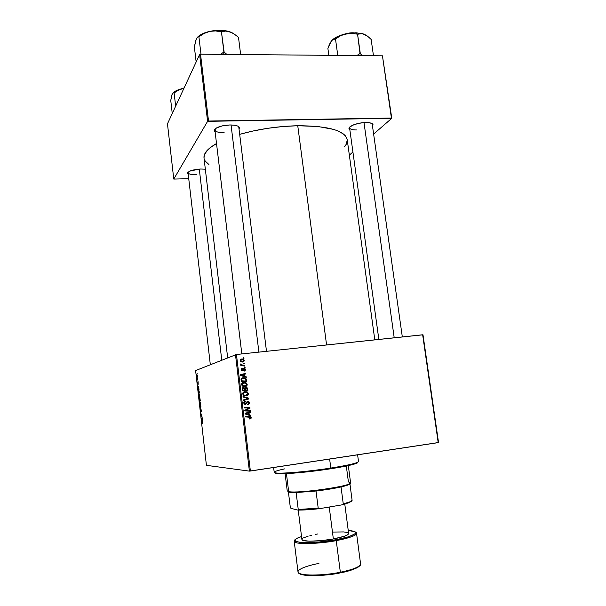<?xml version="1.0" encoding="UTF-8"?>
<svg xmlns="http://www.w3.org/2000/svg" width="606" height="606" viewBox="0 0 606 606"><rect width="100%" height="100%" fill="white"/><g stroke="black" fill="none" stroke-linecap="round" stroke-linejoin="round"><path stroke-width="0.91" d="M356.676 129.957C352.374 129.979 350.003 129.275 349.579 127.843L349.776 126.98L348.958 128.487C350.533 125.26 356.078 123.268 365.585 122.518L360.911 122.92L354.154 124.586L349.783 126.972L348.958 128.555L349.844 129.775L348.958 128.487M215.16 128.873L214.865 129.752C215.281 131.729 218.38 132.722 224.175 132.729C218.592 132.729 215.494 131.797 214.88 129.926L215.16 128.873M215.13 132.04L214.206 130.548C215.471 127.434 220.698 125.571 229.886 124.957L222.41 125.843L216.509 127.927L214.206 130.479L215.13 132.04M188.171 172.112L188.034 172.574C188.421 174.073 191.216 174.778 196.412 174.695C191.375 174.786 188.58 174.111 188.042 172.687L188.171 172.112M188.231 174.346L187.459 173.263C188.489 171.006 192.897 169.589 200.669 169.013L190.625 170.801L187.648 172.687L187.459 173.308L188.231 174.346M347.208 139.63L345.526 135.956L343.594 134.093L337.625 130.798L333.618 129.404L317.892 126.487L297.751 125.73L326.573 344.958L297.751 125.73L282.85 126.525L267.587 128.328L252.702 131.063L239.681 134.358C258.133 129.123 277.487 126.253 297.751 125.73C328.399 125.881 344.882 130.51 347.208 139.615L374.803 339.852M235.476 354.654L249.392 471.12L206.419 465.34L195.609 370.561L236.446 354.495L422.655 334.785L438.206 442.63L250.376 471.029L236.446 354.495L422.996 334.8L438.532 442.524L422.655 334.785L438.532 442.524L249.392 471.12L250.376 471.029L236.446 354.495L195.609 370.561L206.419 465.34L249.392 471.12L235.476 354.654M198.003 381.068L198.056 381.545L198.003 381.068M197.632 377.849L197.692 378.326L197.632 377.849M199.647 395.324L198.851 393.468L199.018 396.619L199.563 396.877L199.662 395.498L198.76 393.559L198.957 396.468L199.548 396.907L199.647 395.324M198.912 389.037L198.586 386.196L197.761 387.098L198.973 389.552L198.586 386.196L197.761 387.098L198.912 389.037M200.041 398.899L199.722 397.71L199.488 398.256L199.192 397.672L199.116 398.998L199.253 400.172L200.253 400.748L199.601 397.634L199.488 398.256L199.132 397.725L199.116 398.998L199.253 400.172L200.253 400.748L200.041 398.899M200.927 406.664L199.783 404.831L200.821 406.921L200.162 408.156L200.927 406.664L199.783 404.831L200.821 406.921L200.162 408.156L200.927 406.664M202.669 423.617L202.639 421.965L201.631 421.034L202.555 422.185L202.669 423.617M202.086 416.845L201.237 416.299L201.806 414.352L200.798 413.709L201.707 414.724L201.131 416.663L202.146 417.329L201.237 416.299L201.806 414.352L200.798 413.709L201.707 414.724L201.131 416.663L202.146 417.329L202.086 416.845M202.525 420.67L202.199 417.807L201.351 418.557L202.586 421.193L202.018 418.481L201.351 418.557L201.419 419.14L202.525 420.67M201.366 410.421L200.889 409.035L200.654 410.959L200.472 408.853L200.669 411.413L200.995 409.489L201.412 411.535L200.859 409.073L200.745 410.982L200.389 410.232L200.775 411.482L200.965 409.52L201.222 411.906L201.366 410.421M200.518 402.998L199.722 401.111L199.889 404.263L200.435 404.543L200.541 403.172L199.624 401.21L199.828 404.111L200.427 404.566L200.518 402.998M198.162 384.355L198.162 382.545L197.874 382.159L197.753 383.553L197.617 381.939L198.147 384.363M199.222 391.711L198.412 389.711L198.382 392.544L199.374 393.082L199.116 390.984L198.314 389.81L198.382 392.544L199.374 393.082L199.222 391.711M197.405 375.697L196.829 374.356L196.889 376.523L197.321 376.894L197.427 375.94L196.753 374.432L197.268 376.924L197.405 375.697M197.844 379.689L197.033 378.371L197.185 379.833L197.904 380.174L197.033 378.371L197.185 379.833L197.904 380.174L197.844 379.689M197.132 373.44L197.185 373.917L197.132 373.44M245.021 367.077L244.233 367.031L244.309 367.622L245.097 367.66L245.021 367.077L244.233 367.031L244.309 367.622L245.097 367.66L245.021 367.077M244.551 363.161L243.763 363.115L243.832 363.706L244.619 363.744L244.551 363.161L243.763 363.115L243.832 363.706L244.619 363.744L244.551 363.161M247.187 384.409L245.627 382.575L242.892 382.53L241.544 384.113L242.567 386.128L245.278 386.583L247.089 385.264L246.453 383.068L243.733 382.333C242.355 382.462 241.627 383.197 241.544 384.56L242.567 386.128L245.066 386.613C246.407 386.461 247.112 385.727 247.187 384.409M246.187 376.765L244.627 376.243L244.392 374.258L245.847 373.902L245.778 373.319L240.438 374.697L240.521 375.409L246.271 377.394L246.187 376.765L245.407 377.099L246.187 376.765L244.627 376.243L244.392 374.258L245.847 373.902L245.778 373.319L240.438 374.697L240.521 375.409L246.271 377.394L246.187 376.765M247.634 388.764L246.392 387.393L245.415 387.423L244.741 388.181L242.938 387.643L242.18 388.484L242.355 390.711L247.907 391.014L247.634 388.764L247.006 388.908L247.634 388.764L247.142 387.787L245.756 387.348L244.741 388.181L243.324 387.56L242.18 388.484L242.355 390.711L247.907 391.014L247.634 388.764M248.778 398.218L243.036 396.422L243.112 397.059L248.036 398.596L243.46 399.907L243.529 400.498L248.869 398.968L248.778 398.218L247.968 398.369L248.059 399.112L248.869 398.968L248.778 398.218L243.036 396.422L243.112 397.059L248.036 398.596L243.46 399.907L243.529 400.498L248.869 398.968L243.521 400.414L248.059 399.112L247.968 398.369L248.778 398.218M250.134 418.988L251.179 418.163L250.596 416.739L245.422 416.307L245.491 416.905L250.293 417.261L250.536 417.981L249.49 418.42L249.627 419.004L251.195 417.67L250.846 416.928L245.422 416.307L245.491 416.905L250.369 417.329L250.551 417.716L249.49 418.42L250.134 418.988M250.27 410.61L245.559 410.413L249.983 408.202L249.907 407.58L244.347 407.315L244.415 407.906L249.134 408.111L244.703 410.315L244.779 410.936L250.339 411.201L250.27 410.61L249.46 410.716L249.513 411.163L249.46 410.716L250.27 410.61L245.559 410.413L249.983 408.202L249.907 407.58L244.347 407.315L244.415 407.906L249.134 408.111L244.703 410.315L244.779 410.936L250.339 411.201L250.27 410.61M250.831 415.269L249.263 414.769L249.021 412.762L250.483 412.375L250.414 411.785L245.059 413.262L245.142 413.981L250.907 415.905L250.831 415.269L250.051 415.618L250.831 415.269L249.263 414.769L249.021 412.762L250.483 412.375L250.414 411.785L245.059 413.262L245.142 413.981L250.907 415.905L250.831 415.269M249.399 402.778L248.551 401.392L247.339 401.255L245.672 403.71L244.953 403.846L244.415 402.581L245.392 401.778L245.263 401.202L244.059 401.823L243.748 402.899L244.279 404.149L245.574 404.429L247.21 402.051L248.112 401.831L248.771 403.126L247.634 404.179L247.771 404.755L249.339 403.702L248.861 401.619L247.589 401.21L245.294 403.876L244.4 402.998L245.392 401.778L245.142 401.217L243.763 403.058L244.226 404.096L245.4 404.46L247.71 401.793L248.755 402.823L248.415 403.929L247.634 404.179L247.771 404.755L249.399 402.778M248.308 393.748L246.756 391.908L244.013 391.87L242.665 393.468L243.688 395.483L246.604 395.885L248.278 394.392L248.308 393.748L247.68 393.877L248.308 393.748L247.612 392.438L244.862 391.673C243.476 391.802 242.748 392.552 242.665 393.915L243.688 395.483L246.195 395.96C247.528 395.801 248.233 395.067 248.308 393.748M244.233 371.137L245.392 370.16L244.998 368.683L243.718 368.471L242.271 370.243L241.764 369.531L242.309 368.259L241.544 368.637L241.317 369.955L242.195 370.804L243.112 370.569L243.945 369.031L244.695 369.122L244.862 370.054L244.021 370.577L244.157 371.145L245.4 369.599L244.922 368.615L243.415 368.728L242.324 370.819L242.711 370.137L241.771 369.69L242.309 368.259L241.271 369.721L242.544 370.811L243.877 369.092L244.627 369.054L244.907 369.63L244.021 370.577L244.233 371.137M246.581 380.023L245.922 378.561L244.271 377.788L242.089 378.008L241.052 379.242L241.233 381.371L246.786 381.682L245.862 378.5L243.059 377.758L241.052 379.242L241.233 381.371L246.786 381.682L246.581 380.023M244.309 360.547L243.801 359.585L242.491 359.01L240.802 359.252L240.165 360.229L240.68 361.532L242.044 362.093L243.726 361.827L244.309 360.547L243.824 360.721L244.309 360.547L243.695 359.494L241.658 359.002L240.173 360.532L240.733 361.577L242.908 362.093L244.309 360.547M244.824 365.403L242.112 365.107L240.68 364.047L241.627 365.206L240.794 365.145L240.862 365.736L244.892 365.986L244.824 365.403L244.066 365.933L244.824 365.403L241.529 364.812L240.726 363.948L241.627 365.206L240.794 365.145L240.862 365.736L244.892 365.986L244.824 365.403M243.907 357.805L243.12 357.752L243.188 358.351L243.976 358.388L243.907 357.805L243.12 357.752L243.188 358.351L243.976 358.388L243.907 357.805M199.616 54.51L207.6 121.329L173.77 179.073L167.468 123.829L199.616 54.51L200.525 54.184L382.447 55.805L391.415 118.049L208.525 121.041L200.525 54.184L382.447 55.805L391.779 118.299L373.622 134.055L391.779 118.299L382.447 55.805L391.779 118.299L207.6 121.329L208.525 121.041L200.525 54.184L199.616 54.51L167.468 123.829L173.77 179.073L207.6 121.329L199.616 54.51M188.739 178.687L173.77 179.073L188.739 178.687M352.919 152.023L349.344 155.121L352.919 152.023M205.328 169.203L200.669 169.013L205.328 169.203M239.075 129.411L239.514 127.487L237.832 126.109L234.454 125.215L229.886 124.957C235.582 124.98 238.825 125.912 239.612 127.76L239.075 129.411M372.501 126.124L373.046 124.95L372.152 123.624L369.539 122.768L365.585 122.518C369.955 122.51 372.432 123.207 373.001 124.609L372.501 126.124M344.693 146.523L346.208 144.311L347.253 140.001M227.659 357.775L204.002 157.954C203.495 153.401 207.661 148.591 216.516 143.531L209.858 147.94L207.305 150.288L204.358 154.871L204.002 157.984M204.26 159.143L205.237 161.12L208.926 164.521M402.323 336.944L372.228 124.192M239.612 127.76L238.287 126.336L238.809 127.298L266.488 351.313M200.518 408.845L200.495 410.224L200.435 408.891M244.362 407.467L249.907 407.58L249.096 407.694L249.172 408.315L249.983 408.202L244.763 410.52L249.46 410.716L244.763 410.52L249.172 408.315L249.096 407.694L244.362 407.467M249.611 412.004L249.672 412.474L250.483 412.375L248.225 412.944L249.672 412.474L249.611 412.004M248.415 414.549L250.013 415.36L248.415 414.549M245.703 413.542L248.399 412.921L248.589 414.527L245.119 413.769L248.589 414.527L245.71 413.625L248.399 412.921L245.96 413.474M245.71 413.625L248.399 412.921L248.589 414.527L245.71 413.625M249.498 418.458L249.899 418.42M245.438 416.428L249.505 416.489L248.695 416.572L250.187 417.201L248.975 416.595L245.438 416.428M250.551 417.739L251.195 417.67L250.551 417.739M249.77 418.951L250.354 418.254L249.627 418.996M247.642 401.801L246.453 402.134L247.256 402.005L246.453 402.134L246.021 403.02L246.816 402.892L246.021 403.02L245.71 403.778L246.513 403.649L245.029 404.467L246.453 402.134M244.869 401.27L245.263 401.202L244.869 401.27M244.491 401.437L244.597 401.907L244.491 401.437M245.172 401.808L243.817 402.293M243.771 403.104L244.4 402.998L243.771 403.104M247.096 401.339L248.142 401.846L247.096 401.339M243.089 396.839L247.968 398.369L243.089 396.839M245.498 395.513L246.15 395.377L244.051 394.976L243.309 393.855L244.869 392.264L247.172 392.87L247.589 394.392L246.021 395.976M244.12 391.832L244.862 391.673L244.12 391.832M244.097 391.847L246.831 392.627L244.097 391.847M246.21 395.907L247.407 394.764M243.264 395.135L245.354 395.536L243.264 395.135M244.074 392.438L242.726 393.165L243.604 392.536M247.445 394.665L246.15 395.377L244.051 394.976L243.309 393.855L242.68 393.983L244.271 392.408L246.157 392.355L247.589 393.453L245.65 395.483M247.013 390.423L247.081 390.968L247.013 390.423M242.892 387.666L243.324 387.56L242.892 387.666M242.741 387.734L243.801 388.158L242.741 387.734M244.142 388.317L244.741 388.181L244.142 388.317M245.218 387.522L246.4 388.022L245.218 387.522M244.521 390.461L246.392 390.559L244.521 390.461M242.173 388.529L242.627 388.325M243.877 390.423L242.309 390.34L244.665 390.249L242.309 390.302L242.938 390.158L242.817 389.158L242.188 389.302L243.415 388.143L244.21 388.378L244.551 389.302L244.665 390.249L243.877 390.423M242.968 388.332L244.256 388.423L244.665 390.249L242.938 390.158L242.961 388.34M247.187 390.385L245.316 390.287L245.165 389.044L244.536 389.188L245.809 387.931L246.96 388.719L247.187 390.385L245.316 390.287L245.385 388.082L246.733 388.279L247.187 390.385M243.104 369.342L243.877 369.092L243.104 369.342M242.87 369.918L243.574 369.69L242.87 369.918M241.802 368.425L242.309 368.259L241.802 368.425M241.559 368.622L241.271 369.228L241.559 368.622M241.294 369.842L241.771 369.69L241.294 369.842M243.688 368.486L244.089 368.357L243.688 368.486M244.915 369.758L245.4 369.599L244.915 369.758M244.604 370.387L244.157 371.13L244.604 370.387M240.438 374.728L245.778 373.319L244.983 373.554L245.051 374.099L244.983 373.554L240.438 374.728M243.771 374.44L244.392 374.258L243.771 374.44M243.786 376.046L245.4 376.985L243.786 376.046M240.514 375.349L243.953 376L242.249 375.409L241.468 375.637L243.173 376.228L243.953 376L240.499 375.243L243.763 374.41L243.953 376L243.763 374.41L241.082 375.069L242.249 375.409L241.468 375.637L240.514 375.349M245.892 381.098L245.953 381.636L245.892 381.098M242.089 378.008L243.059 377.758L242.279 377.977L244.945 378.621L242.089 378.008M245.71 379.311L246.347 379.136L245.71 379.311M242.271 378.568L241.885 378.636M245.271 381.265L241.196 381.03L246.066 381.053L241.188 380.985L241.817 380.81L241.711 379.962L241.09 380.136L241.711 379.962L241.718 379.22L241.036 379.409L243.097 378.349L245.369 378.894L246.066 381.053L245.271 381.265M246.339 385.287L245.044 386.62M242.817 382.56L243.733 382.333L242.945 382.537L245.619 383.242L242.817 382.56M245.089 386.598L246.286 385.454M242.961 383.128L242.089 383.393M244.385 386.196L242.385 385.954L245.021 386.03L242.165 385.81L242.93 385.621L242.188 384.499L241.559 384.659L243.748 382.924L246.021 383.507L246.544 384.439L244.801 386.083M241.347 359.267L242.203 359.411M241.991 361.797L240.953 361.729L242.771 361.524L240.196 360.676L241.726 359.585L243.453 360.002L243.817 360.593L241.991 361.797M242.764 361.524L240.703 360.661L240.991 359.82L242.036 359.563L243.779 360.441L243.65 361.146L242.771 361.524M240.832 365.471L241.627 365.206L240.832 365.471M240.627 364.373L241.37 364.115L240.627 364.373M240.726 364.607L241.279 364.418L240.726 364.607M241.332 365.373L242.423 365.539M242.15 365.516L241.718 365.463M241.817 380.81L241.839 378.939L243.657 378.318L245.566 379.091L246.066 381.053L241.817 380.81M242.93 385.621L242.173 384.34L243.15 383.06L245.036 383.015L246.415 384.015L246.468 385.052L245.612 385.886L242.93 385.621M201.707 416.587L201.131 416.663L201.707 416.587M201.828 414.534L201.442 414.587L201.828 414.534M201.434 414.118L200.851 414.193L201.434 414.118M202.199 417.807L201.351 418.557L202.252 418.291L202.199 417.807M202.071 419.875L201.495 418.905L202.025 418.549L202.177 419.86L201.495 418.905L201.919 418.564L202.071 419.875M202.51 423.102L202.374 421.541L201.631 421.034L202.51 423.102M202.245 421.45L201.692 421.526L202.245 421.45M200.692 407.596L200.109 407.671L200.692 407.596M200.048 404.088L199.715 401.657L200.518 402.967L200.344 404.111L199.859 403.725L199.957 401.634L200.541 404.149L200.063 404.104M199.904 400.089L199.253 400.172L199.904 400.089M199.185 398.339L199.73 399.915L199.185 398.331M199.586 398.24L200.185 400.18L199.586 398.263M197.995 382.553L198.253 383.143L197.935 382.083L197.821 383.492L197.541 383.083L197.844 384.022L197.995 382.553M197.617 381.939L197.541 383.083L197.617 381.939M198.291 387.037L197.761 387.098L198.291 387.037M198.465 388.31L197.897 387.431L198.427 386.992L198.571 388.294L197.897 387.431L198.321 387.007L198.465 388.31M199.071 392.461L198.382 392.544L199.071 392.461M199.2 392.529L198.442 392.12L198.488 390.181L199.313 392.521L198.442 392.12L198.586 390.181L199.2 392.529M199.185 396.445L198.844 394.006L199.639 395.301L199.465 396.453L198.988 396.082L199.124 394.021L199.662 396.491L199.192 396.453M196.768 375.561L196.882 374.834L197.276 376.394L196.768 375.561L197.109 374.993L197.435 376.424L196.768 375.561M197.851 379.757L197.185 379.833L197.851 379.757M355.472 463.719L356.048 462.931C351.51 464.416 343.094 466.128 330.808 468.059L330.649 468.779C342.731 466.878 351.003 465.188 355.472 463.719C357.32 463.082 358.116 462.575 357.843 462.196M273.624 467.514L274.215 472.316C273.2 474.475 304.22 472.248 330.808 468.059L329.634 459.045L330.808 468.059C348.655 465.196 357.888 463.014 358.502 461.522L357.608 454.811M357.646 462.719L352.662 464.552L341.769 466.9L313.878 471.104L287.312 473.581L278.078 473.703L275.026 472.801C274.859 473.241 275.753 473.536 277.7 473.68C284.767 474.324 309.961 472.029 330.649 468.779L330.808 468.059C309.749 471.362 284.108 473.703 276.942 473.066C271.776 472.521 274.298 471.135 284.509 468.9M331.277 41.034L327.899 48.518L328.831 55.328L327.899 48.518L329.49 44.215L332.262 39.996L335.482 38.845L337.769 55.404L335.482 38.845L340.663 35.716L346.109 33.762L351.753 33.338L357.563 34.148L360.025 53.479L362.736 55.631L360.29 53.426L357.563 34.148L360.706 33.504L364.032 34.08L356.063 32.754L357.479 34.163L356.063 32.754L346.109 33.762L351.753 33.338L357.729 34.209L362.32 33.595L367.524 36.148L371.137 39.398L373.47 55.722L371.137 39.398L367.524 36.148L364.032 34.08L356.063 32.754L346.109 33.762L337.004 36.822L331.497 40.769M353.412 32.8L342.337 34.739M360.025 53.479L356.851 55.578L360.025 53.479M331.505 40.761C334.315 37.686 339.186 35.353 346.109 33.762L340.663 35.716L335.391 38.966L333.285 39.337L331.27 41.041L330.194 43.193M353.23 32.807C350.609 32.641 347.109 33.247 342.723 34.625L350.935 32.883M363.994 122.586L394.211 337.8L363.994 122.586M258.891 352.124L231.053 124.957L258.891 352.124M221.16 53.896L223.659 52.146L221.16 53.896M223.902 52.154L223.728 54.388L224.137 52.154L221.432 31.762L225.477 31.095L229.697 31.717L234.045 33.913L238.499 37.345L240.65 54.54L238.499 37.345L236.196 35.489L231.871 32.633L225.379 30.717L217.736 30.338L209.782 31.368L215.524 30.921L221.432 31.762L223.902 52.154M215.191 30.52L214.607 30.573M196.942 37.905L195.715 40.579L194.367 46.973L196.155 61.979L194.367 46.973L196.261 39.072L197.495 37.261L204.214 33.428L209.782 31.368L202.821 33.633L197.382 37.36C199.813 34.724 203.942 32.724 209.782 31.368L215.524 30.921L221.167 31.823L225.477 31.095L229.697 31.717C223.909 29.967 217.266 29.853 209.782 31.368L204.214 33.428L198.889 36.731L200.98 54.192L198.889 36.731L197.495 37.261L195.996 39.86M226.947 54.419L224.137 52.154L226.947 54.419M233.56 33.595L229.697 31.717L233.03 33.239M221.758 360.131L199.291 169.089L221.758 360.131M183.307 88.37L183.997 88.188L183.307 88.37M184.11 87.938L181.133 88.893L184.11 87.938M172.665 93.354L171.725 95.369L170.756 100.46L172.255 113.519L170.756 100.46L172.134 94.225L173.058 92.976L174.073 92.938L178.672 90.052L183.974 88.241L177.528 90.112L172.824 93.157C174.71 91.082 178.255 89.476 183.444 88.34L178.672 90.052L174.119 92.847L175.657 106.179L174.119 92.847L173.058 92.976L171.96 94.718M288.032 491.474L289.433 492.239L288.668 491.625L286.433 473.627L288.668 491.625C297.288 493.92 353.222 485.898 350.586 482.8L348.306 465.582M346.314 466.006L348.42 481.975C351.26 482.353 351.291 483.096 348.518 484.209C340.216 487.86 298.553 493.193 289.592 491.761L288.668 491.625L289.433 492.239L288.145 491.746M285.1 473.68L287.236 490.913L288.668 491.625M296.129 492.549L289.433 492.239L296.129 492.549L316.014 491.019C325.755 489.86 334.095 488.497 341.042 486.944L319.46 490.602L296.129 492.549L298.243 509.472L297.773 510.063L290.948 508.351L290.327 507.502L288.395 491.92L290.327 507.502L290.948 508.351L297.773 510.063C303.583 510.154 311.007 509.661 320.059 508.585L318.203 508.139L316.014 491.019L318.203 508.139L298.243 509.472L318.203 508.139L320.059 508.585L297.773 510.063L298.243 509.472L296.129 492.549M349.927 483.815L349.541 483.77L349.927 483.815C349.42 484.648 346.458 485.686 341.042 486.944L347.95 484.997L349.927 483.815L352.109 500.359L349.927 483.815M351.382 501.359L345.852 503.806L341.632 504.912L343.261 503.881C348.677 502.51 351.624 501.344 352.109 500.359L349.92 501.821L343.261 503.881L341.042 486.944L343.261 503.881L341.632 504.912L320.059 508.585L341.632 504.912L349.351 502.601L351.548 500.965M354.169 531.439C355.881 532.098 356.669 532.719 356.54 533.31C356.192 535.59 349.427 538.014 336.247 540.59L335.891 539.757L348.397 536.825L355.071 533.856L355.631 532.371L354.548 531.583L348.245 530.545C365.88 531.545 347.533 538.151 335.891 539.757L336.247 540.59C344.034 539.219 356.601 536.068 356.54 533.31L360.578 563.883C360.721 567.269 348.155 570.784 340.345 572.246L340.178 572.897L340.345 572.246C353.548 569.458 360.29 566.671 360.578 563.883C361.971 565.875 353.146 570.663 340.284 572.867L356.646 567.973L350.586 570.329L343.026 572.306M302.758 538.333L301.909 539.507L303.076 540.431L309.265 541.196L321.756 540.597L333.353 538.961L329.24 507.101L334.179 506.177L329.24 507.101L333.353 538.961C343.254 537.037 348.344 535.219 348.639 533.507L344.784 504.109M336.247 540.59L340.345 572.246L336.247 540.59C316.786 544.286 293.736 544.552 294.205 541.294C294.993 545.582 326.922 542.817 336.247 540.59M340.284 572.867C320.968 576.715 298.016 576.768 298.008 571.897C297.614 575.889 320.839 576.23 340.345 572.246C331.012 574.715 298.917 577.192 298.008 571.897C298.061 568.284 311.408 564.792 318.93 563.413M335.891 539.757L317.62 542.188L300.303 542.453L295.501 541.309L294.925 539.961L296.948 538.348L301.538 536.53C292.312 539.59 292.925 541.628 303.386 542.658C316.34 542.529 327.179 541.559 335.891 539.757M298.228 510.07L301.909 539.499C301.591 541.931 318.839 541.703 333.353 538.961L344.352 536.249L347.48 534.886L348.639 533.507M348.571 533.31L347.064 532.447L343.723 531.932L332.921 532.06M317.574 533.984L315.499 534.371M311.635 535.212L309.878 535.651M308.257 536.098L303.47 537.901M359.797 565.504L359.328 566.148M358.57 566.822L357.51 567.511M337.224 573.45L321.831 575.359L308.409 575.564M302.75 574.852L301.387 574.48M300.303 574.064L299.508 573.587M329.24 507.101L323.846 507.934L329.24 507.101M299.159 573.261C303.409 577.624 331.474 575.071 340.178 572.897M214.857 129.767L214.797 129.237L214.206 130.548M188.034 172.574L187.459 173.263M188.027 172.581L210.327 364.691M349.556 127.707L349.495 127.268L349.556 127.707M238.794 127.139L238.726 126.609L238.794 127.139M372.198 124.048L373.001 124.609M250.846 416.928L250.028 417.011M244.695 403.687L243.991 403.801M248.861 401.619L248.051 401.763M247.612 392.438L246.809 392.605M243.786 394.764L243.059 394.907M244.498 387.885L243.703 388.067M247.142 387.787L246.339 387.969M241.983 370.115L241.453 370.281M244.922 368.615L244.127 368.865M245.862 378.5L245.104 378.705M246.453 383.068L245.672 383.272M242.695 385.431L241.983 385.605M243.695 359.494L242.991 359.752M241.036 361.131L240.491 361.327M241.529 364.812L241.112 364.956M276.942 473.066L277.7 473.68M349.579 127.843L378.848 339.421M241.824 353.927L214.88 129.926M212.623 30.838L217.183 30.368M180.921 88.953L184.126 87.915M348.518 484.209L347.95 484.997M289.592 491.761L290.342 492.375M349.92 501.821L349.351 502.601M298.008 571.897L294.205 541.294C293.94 540.741 294.554 539.938 296.031 538.885"/></g></svg>
